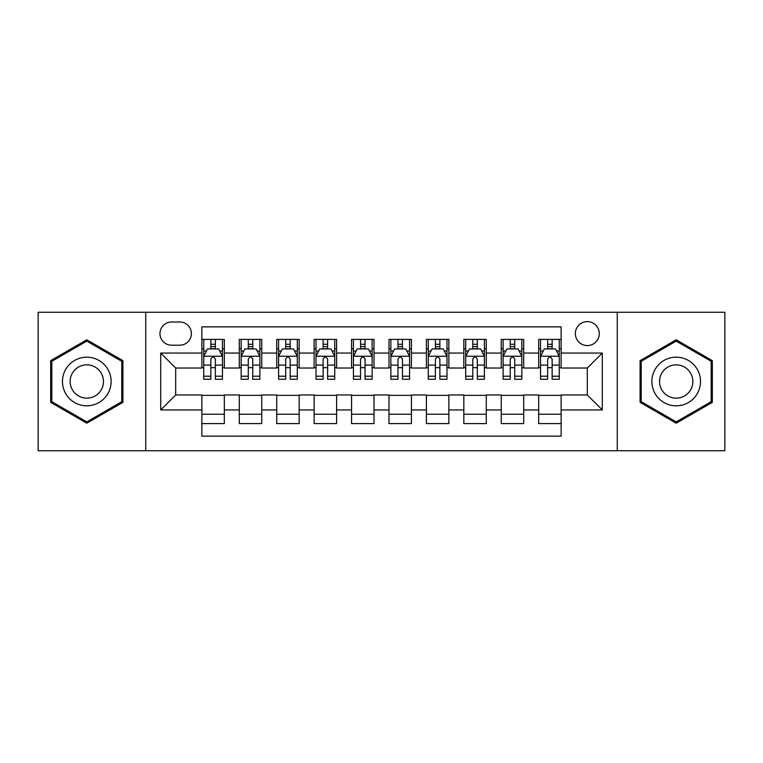 <?xml version="1.0" encoding="UTF-8"?>
<svg xmlns="http://www.w3.org/2000/svg" width="763" height="763" viewBox="0 0 763 763"><rect width="100%" height="100%" fill="white"/><g stroke="black" fill="none" stroke-linecap="round" stroke-linejoin="round"><path stroke-width="1.14" d="M587.319 321.624A11.979 11.979 0 0 0 575.35 333.603A11.979 11.979 0 0 0 587.319 345.572A11.979 11.979 0 0 0 599.298 333.603A11.979 11.979 0 0 0 587.319 321.624M617.257 450.733L724.85 450.733L724.85 312.267L617.257 312.267L617.257 450.733L145.743 450.733L145.743 312.267L38.15 312.267L38.15 450.733L145.743 450.733M561.129 339.401L538.678 339.401L538.678 353.059L523.704 353.059L523.704 368.024L538.678 368.024L538.678 353.059M523.704 353.059L523.704 339.401L501.253 339.401L501.253 353.059L486.279 353.059L486.279 368.024L501.253 368.024L501.253 353.059M486.279 353.059L486.279 339.401L463.828 339.401L463.828 353.059L448.863 353.059L448.863 368.024L463.828 368.024L463.828 353.059M448.863 353.059L448.863 339.401L426.403 339.401L426.403 353.059L411.438 353.059L411.438 368.024L426.403 368.024L426.403 353.059M411.438 353.059L411.438 339.401L388.987 339.401L388.987 353.059L374.013 353.059L374.013 368.024L388.987 368.024L388.987 353.059M374.013 353.059L374.013 339.401L351.562 339.401L351.562 353.059L336.597 353.059L336.597 368.024L351.562 368.024L351.562 353.059M336.597 353.059L336.597 339.401L314.137 339.401L314.137 353.059L299.172 353.059L299.172 368.024L314.137 368.024L314.137 353.059M299.172 353.059L299.172 339.401L276.721 339.401L276.721 353.059L261.747 353.059L261.747 368.024L276.721 368.024L276.721 353.059M261.747 353.059L261.747 339.401L239.296 339.401L239.296 368.024L224.322 368.024L224.322 339.401L201.871 339.401M201.871 423.599L224.322 423.599L224.322 394.976L239.296 394.976L239.296 423.599L261.747 423.599L261.747 394.976L276.721 394.976L276.721 409.941L261.747 409.941M276.721 409.941L276.721 423.599L299.172 423.599L299.172 394.976L314.137 394.976L314.137 409.941L299.172 409.941M314.137 409.941L314.137 423.599L336.597 423.599L336.597 394.976L351.562 394.976L351.562 409.941L336.597 409.941M351.562 409.941L351.562 423.599L374.013 423.599L374.013 394.976L388.987 394.976L388.987 409.941L374.013 409.941M388.987 409.941L388.987 423.599L411.438 423.599L411.438 394.976L426.403 394.976L426.403 409.941L411.438 409.941M426.403 409.941L426.403 423.599L448.863 423.599L448.863 394.976L463.828 394.976L463.828 409.941L448.863 409.941M463.828 409.941L463.828 423.599L486.279 423.599L486.279 394.976L501.253 394.976L501.253 409.941L486.279 409.941M501.253 409.941L501.253 423.599L523.704 423.599L523.704 394.976L538.678 394.976L538.678 409.941L523.704 409.941M171.561 345.2L179.791 345.2A11.598 11.598 0 0 0 191.399 333.603A11.598 11.598 0 0 0 179.791 321.996L171.561 321.996A11.598 11.598 0 0 0 159.963 333.603A11.598 11.598 0 0 0 171.561 345.2M617.257 312.267L145.743 312.267M561.129 353.059L561.129 326.86L201.871 326.86L201.871 368.024L175.681 368.024L175.681 394.976L201.871 394.976L201.871 436.14L561.129 436.14L561.129 394.976L587.319 394.976L587.319 368.024L561.129 368.024L561.129 353.059L602.293 353.059L602.293 409.941L561.129 409.941M201.871 409.941L160.707 409.941L160.707 353.059L201.871 353.059M538.678 409.941L538.678 423.599L561.129 423.599M201.871 348.758L203.74 348.758M210.855 348.758L215.347 348.758M222.453 348.758L224.322 348.758M201.871 367.652L203.74 367.652M210.855 367.652L215.347 367.652M222.453 367.652L224.322 367.652M201.871 395.348L224.322 395.348M201.871 414.242L224.322 414.242M239.296 367.652L241.165 367.652M248.28 367.652L252.763 367.652M259.878 367.652L261.747 367.652M239.296 348.758L241.165 348.758M248.28 348.758L252.763 348.758M259.878 348.758L261.747 348.758M239.296 395.348L261.747 395.348M239.296 414.242L261.747 414.242M276.721 395.348L299.172 395.348M276.721 414.242L299.172 414.242M276.721 348.758L278.59 348.758M285.696 348.758L290.188 348.758M297.303 348.758L299.172 348.758M276.721 367.652L278.59 367.652M285.696 367.652L290.188 367.652M297.303 367.652L299.172 367.652M314.137 395.348L336.597 395.348M314.137 414.242L336.597 414.242M314.137 348.758L316.016 348.758M323.121 348.758L327.613 348.758M334.719 348.758L336.597 348.758M314.137 367.652L316.016 367.652M323.121 367.652L327.613 367.652M334.719 367.652L336.597 367.652M351.562 395.348L374.013 395.348M351.562 414.242L374.013 414.242M351.562 348.758L353.431 348.758M360.546 348.758L365.038 348.758M372.144 348.758L374.013 348.758M351.562 367.652L353.431 367.652M360.546 367.652L365.038 367.652M372.144 367.652L374.013 367.652M388.987 395.348L411.438 395.348M388.987 414.242L411.438 414.242M388.987 348.758L390.856 348.758M397.962 348.758L402.454 348.758M409.569 348.758L411.438 348.758M388.987 367.652L390.856 367.652M397.962 367.652L402.454 367.652M409.569 367.652L411.438 367.652M426.403 395.348L448.863 395.348M426.403 414.242L448.863 414.242M426.403 348.758L428.281 348.758M435.387 348.758L439.879 348.758M446.984 348.758L448.863 348.758M426.403 367.652L428.281 367.652M435.387 367.652L439.879 367.652M446.984 367.652L448.863 367.652M463.828 395.348L486.279 395.348M463.828 414.242L486.279 414.242M463.828 348.758L465.697 348.758M472.812 348.758L477.304 348.758M484.41 348.758L486.279 348.758M463.828 367.652L465.697 367.652M472.812 367.652L477.304 367.652M484.41 367.652L486.279 367.652M501.253 395.348L523.704 395.348M501.253 414.242L523.704 414.242M501.253 348.758L503.122 348.758M510.237 348.758L514.72 348.758M521.835 348.758L523.704 348.758M501.253 367.652L503.122 367.652M510.237 367.652L514.72 367.652M521.835 367.652L523.704 367.652M538.678 395.348L561.129 395.348M538.678 414.242L561.129 414.242M538.678 348.758L540.547 348.758M547.653 348.758L552.145 348.758M559.26 348.758L561.129 348.758M538.678 367.652L540.547 367.652M547.653 367.652L552.145 367.652M559.26 367.652L561.129 367.652M175.681 368.024L160.707 353.059M175.681 394.976L160.707 409.941M602.293 353.059L587.319 368.024M602.293 409.941L587.319 394.976M86.801 423.198L122.91 402.349L122.91 360.651L86.801 339.802L50.682 360.651L50.682 402.349L86.801 423.198M712.318 360.651L676.199 339.802L640.09 360.651L640.09 402.349L676.199 423.198L712.318 402.349L712.318 360.651M215.347 344.266L210.855 344.266M222.453 376.207L215.347 376.207L215.347 379.259L222.453 379.259L222.453 356.426L218.714 348.939L207.488 348.939L203.74 356.426L203.74 379.259L210.855 379.259L210.855 376.207L203.74 376.207M203.74 356.426L203.74 339.401M222.453 356.426L222.453 339.401M210.855 348.939L210.855 339.401M215.347 339.401L215.347 348.939M215.347 376.207L215.347 359.23C213.85 356.35 212.352 356.35 210.855 359.23L210.855 376.207M86.801 357.179A24.321 24.321 0 0 0 62.471 381.5A24.321 24.321 0 0 0 86.801 405.821A24.321 24.321 0 0 0 111.121 381.5A24.321 24.321 0 0 0 86.801 357.179M86.801 364.848A16.652 16.652 0 0 0 70.148 381.5A16.652 16.652 0 0 0 86.801 398.152A16.652 16.652 0 0 0 103.453 381.5A16.652 16.652 0 0 0 86.801 364.848M121.784 401.7L86.801 421.901L51.808 401.7L51.808 361.3L86.801 341.099L121.784 361.3L121.784 401.7M655.131 369.34A24.321 24.321 0 0 0 664.039 402.568A24.321 24.321 0 0 0 697.268 393.66A24.321 24.321 0 0 0 688.36 360.432A24.321 24.321 0 0 0 655.131 369.34M661.779 373.174A16.652 16.652 0 0 0 667.873 395.921A16.652 16.652 0 0 0 690.62 389.826A16.652 16.652 0 0 0 684.525 367.079A16.652 16.652 0 0 0 661.779 373.174M711.192 361.3L711.192 401.7L676.199 421.901L641.216 401.7L641.216 361.3L676.199 341.099L711.192 361.3M252.763 344.266L248.28 344.266M259.878 376.207L252.763 376.207L252.763 379.259L259.878 379.259L259.878 356.426L256.139 348.939L244.904 348.939L241.165 356.426L241.165 379.259L248.28 379.259L248.28 376.207L241.165 376.207M241.165 356.426L241.165 339.401M259.878 356.426L259.878 339.401M248.28 348.939L248.28 339.401M252.763 339.401L252.763 348.939M252.763 376.207L252.763 359.23C251.275 356.35 249.778 356.35 248.28 359.23L248.28 376.207M290.188 344.266L285.696 344.266M297.303 376.207L290.188 376.207L290.188 379.259L297.303 379.259L297.303 356.426L293.555 348.939L282.329 348.939L278.59 356.426L278.59 379.259L285.696 379.259L285.696 376.207L278.59 376.207M278.59 356.426L278.59 339.401M297.303 356.426L297.303 339.401M285.696 348.939L285.696 339.401M290.188 339.401L290.188 348.939M290.188 376.207L290.188 359.23C288.691 356.35 287.193 356.35 285.696 359.23L285.696 376.207M327.613 344.266L323.121 344.266M334.719 376.207L327.613 376.207L327.613 379.259L334.719 379.259L334.719 356.426L330.98 348.939L319.754 348.939L316.016 356.426L316.016 379.259L323.121 379.259L323.121 376.207L316.016 376.207M316.016 356.426L316.016 339.401M334.719 356.426L334.719 339.401M323.121 348.939L323.121 339.401M327.613 339.401L327.613 348.939M327.613 376.207L327.613 359.23C326.116 356.35 324.618 356.35 323.121 359.23L323.121 376.207M365.038 344.266L360.546 344.266M372.144 376.207L365.038 376.207L365.038 379.259L372.144 379.259L372.144 356.426L368.405 348.939L357.179 348.939L353.431 356.426L353.431 379.259L360.546 379.259L360.546 376.207L353.431 376.207M353.431 356.426L353.431 339.401M372.144 356.426L372.144 339.401M360.546 348.939L360.546 339.401M365.038 339.401L365.038 348.939M365.038 376.207L365.038 359.23C363.541 356.35 362.043 356.35 360.546 359.23L360.546 376.207M402.454 344.266L397.962 344.266M409.569 376.207L402.454 376.207L402.454 379.259L409.569 379.259L409.569 356.426L405.821 348.939L394.595 348.939L390.856 356.426L390.856 379.259L397.962 379.259L397.962 376.207L390.856 376.207M390.856 356.426L390.856 339.401M409.569 356.426L409.569 339.401M397.962 348.939L397.962 339.401M402.454 339.401L402.454 348.939M402.454 376.207L402.454 359.23C400.966 356.35 399.469 356.35 397.962 359.23L397.962 376.207M439.879 344.266L435.387 344.266M446.984 376.207L439.879 376.207L439.879 379.259L446.984 379.259L446.984 356.426L443.246 348.939L432.02 348.939L428.281 356.426L428.281 379.259L435.387 379.259L435.387 376.207L428.281 376.207M428.281 356.426L428.281 339.401M446.984 356.426L446.984 339.401M435.387 348.939L435.387 339.401M439.879 339.401L439.879 348.939M439.879 376.207L439.879 359.23C438.382 356.35 436.884 356.35 435.387 359.23L435.387 376.207M477.304 344.266L472.812 344.266M484.41 376.207L477.304 376.207L477.304 379.259L484.41 379.259L484.41 356.426L480.671 348.939L469.445 348.939L465.697 356.426L465.697 379.259L472.812 379.259L472.812 376.207L465.697 376.207M465.697 356.426L465.697 339.401M484.41 356.426L484.41 339.401M472.812 348.939L472.812 339.401M477.304 339.401L477.304 348.939M477.304 376.207L477.304 359.23C475.807 356.35 474.309 356.35 472.812 359.23L472.812 376.207M514.72 344.266L510.237 344.266M521.835 376.207L514.72 376.207L514.72 379.259L521.835 379.259L521.835 356.426L518.096 348.939L506.861 348.939L503.122 356.426L503.122 379.259L510.237 379.259L510.237 376.207L503.122 376.207M503.122 356.426L503.122 339.401M521.835 356.426L521.835 339.401M510.237 348.939L510.237 339.401M514.72 339.401L514.72 348.939M514.72 376.207L514.72 359.23C513.232 356.35 511.735 356.35 510.237 359.23L510.237 376.207M552.145 344.266L547.653 344.266M559.26 376.207L552.145 376.207L552.145 379.259L559.26 379.259L559.26 356.426L555.512 348.939L544.286 348.939L540.547 356.426L540.547 379.259L547.653 379.259L547.653 376.207L540.547 376.207M540.547 356.426L540.547 339.401M559.26 356.426L559.26 339.401M547.653 348.939L547.653 339.401M552.145 339.401L552.145 348.939M552.145 376.207L552.145 359.23C550.648 356.35 549.15 356.35 547.653 359.23L547.653 376.207M239.296 409.941L224.322 409.941M239.296 353.059L224.322 353.059M222.357 356.235L203.835 356.235M203.74 350.999L206.458 350.999M219.744 350.999L222.453 350.999M210.855 365.105L203.74 365.105M222.453 365.105L215.347 365.105M215.347 346.65L210.855 346.65M259.782 356.235L241.261 356.235M241.165 350.999L243.883 350.999M257.169 350.999L259.878 350.999M248.28 365.105L241.165 365.105M259.878 365.105L252.763 365.105M252.763 346.65L248.28 346.65M297.208 356.235L278.686 356.235M278.59 350.999L281.299 350.999M294.585 350.999L297.303 350.999M285.696 365.105L278.59 365.105M297.303 365.105L290.188 365.105M290.188 346.65L285.696 346.65M334.633 356.235L316.101 356.235M316.016 350.999L318.724 350.999M332.01 350.999L334.719 350.999M323.121 365.105L316.016 365.105M334.719 365.105L327.613 365.105M327.613 346.65L323.121 346.65M372.048 356.235L353.527 356.235M353.431 350.999L356.149 350.999M369.435 350.999L372.144 350.999M360.546 365.105L353.431 365.105M372.144 365.105L365.038 365.105M365.038 346.65L360.546 346.65M409.473 356.235L390.952 356.235M390.856 350.999L393.565 350.999M406.851 350.999L409.569 350.999M397.962 365.105L390.856 365.105M409.569 365.105L402.454 365.105M402.454 346.65L397.962 346.65M446.899 356.235L428.367 356.235M428.281 350.999L430.99 350.999M444.276 350.999L446.984 350.999M435.387 365.105L428.281 365.105M446.984 365.105L439.879 365.105M439.879 346.65L435.387 346.65M484.314 356.235L465.792 356.235M465.697 350.999L468.415 350.999M481.701 350.999L484.41 350.999M472.812 365.105L465.697 365.105M484.41 365.105L477.304 365.105M477.304 346.65L472.812 346.65M521.739 356.235L503.218 356.235M503.122 350.999L505.831 350.999M519.117 350.999L521.835 350.999M510.237 365.105L503.122 365.105M521.835 365.105L514.72 365.105M514.72 346.65L510.237 346.65M559.165 356.235L540.643 356.235M540.547 350.999L543.256 350.999M556.542 350.999L559.26 350.999M547.653 365.105L540.547 365.105M559.26 365.105L552.145 365.105M552.145 346.65L547.653 346.65"/></g></svg>
